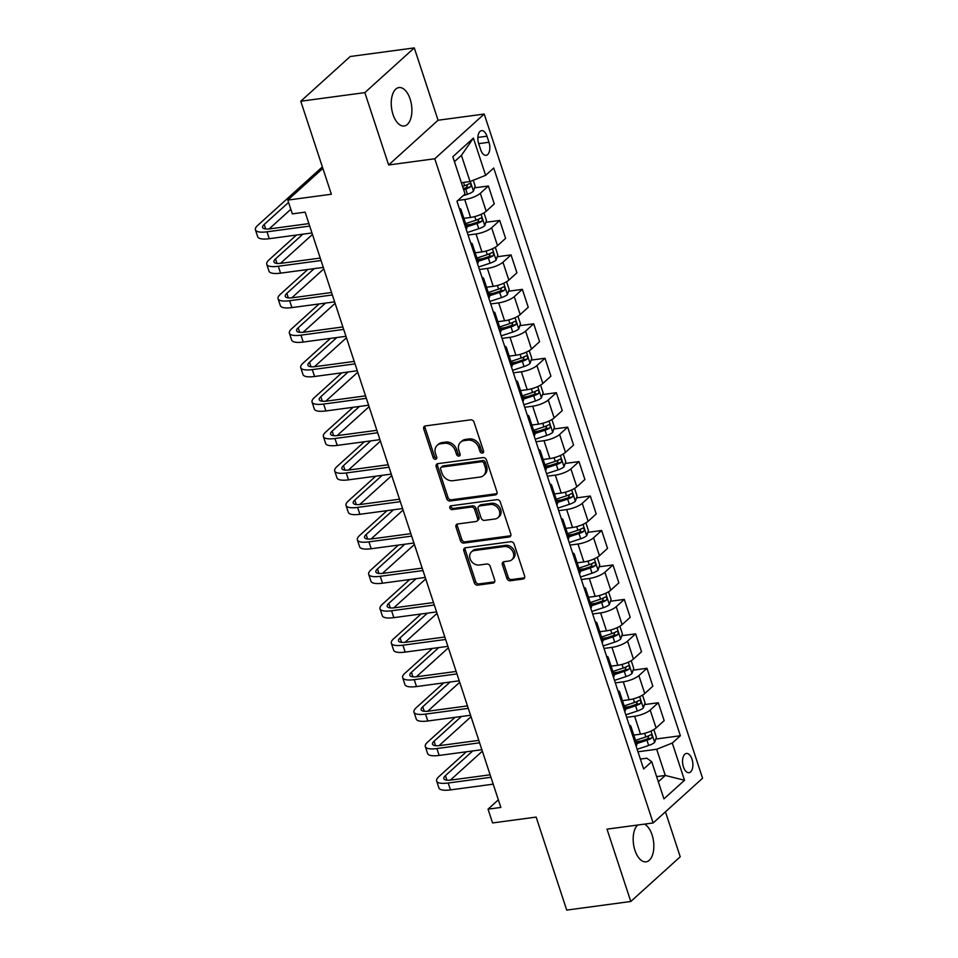 <?xml version="1.0" encoding="UTF-8"?>
<svg xmlns="http://www.w3.org/2000/svg" width="958" height="958" viewBox="0 0 958 958"><rect width="100%" height="100%" fill="white"/><g stroke="black" fill="none" stroke-linecap="round" stroke-linejoin="round"><path stroke-width="1.44" d="M482.365 453.086A2.084 1.676 -132.1 0 0 483.515 450.955L474.054 422.215A2.97 2.395 -132.1 0 0 470.653 419.844L425.376 425.927A2.97 2.395 -132.1 0 0 423.747 428.98L433.196 457.72A2.084 1.676 -132.1 0 0 436.716 457.241L435.495 453.529A9.508 7.652 -132.1 0 1 437.159 445.386A9.508 7.652 -132.1 0 1 440.704 443.782L444.476 443.279A9.508 7.652 -132.1 0 1 455.373 450.859L456.595 454.571A2.084 1.676 -132.1 0 0 460.115 454.104L458.894 450.38A9.508 7.652 -132.1 0 1 460.559 442.249A9.508 7.652 -132.1 0 1 464.091 440.644L467.863 440.141A9.508 7.652 -132.1 0 1 478.761 447.709L479.982 451.434A2.084 1.676 -132.1 0 0 482.365 453.086M637.645 825.03A19.388 10.095 82.3 0 0 634.95 850.357A19.388 10.095 82.3 0 0 646.087 861.829A19.388 10.095 82.3 0 0 652.063 834.885A19.388 10.095 82.3 0 0 644.518 824.108M410.12 99.045A19.388 10.095 82.3 0 0 398.995 87.561A19.388 10.095 82.3 0 0 393.019 114.505A19.388 10.095 82.3 0 0 404.156 125.989A19.388 10.095 82.3 0 0 410.12 99.045M691.987 759.203A9.688 5.041 82.3 0 0 686.419 753.467A9.688 5.041 82.3 0 0 683.437 766.939A9.688 5.041 82.3 0 0 689.006 772.687A9.688 5.041 82.3 0 0 691.987 759.203M506.89 578.393A2.97 2.395 -132.1 0 0 510.291 580.752L522.996 579.051A2.97 2.395 -132.1 0 0 524.625 576.009L514.123 544.084A2.97 2.395 -132.1 0 0 510.722 541.713L465.444 547.796A2.97 2.395 -132.1 0 0 463.816 550.838L474.306 582.763A2.97 2.395 -132.1 0 0 477.719 585.134L493.059 583.075A2.97 2.395 -132.1 0 0 494.687 580.021L490.197 566.37A2.97 2.395 -132.1 0 0 486.796 563.999L479.18 565.016A7.951 6.395 -132.1 0 1 470.881 560.466A7.951 6.395 -132.1 0 1 471.468 551.88A7.951 6.395 -132.1 0 1 474.426 550.551L504.231 546.539A7.951 6.395 -132.1 0 1 512.53 551.101A7.951 6.395 -132.1 0 1 511.943 559.676A7.951 6.395 -132.1 0 1 508.985 561.017L504.028 561.687A2.97 2.395 -132.1 0 0 502.399 564.729L506.89 578.393L508.219 577.183A2.97 2.395 -132.1 0 0 511.632 579.542L524.337 577.842A2.97 2.395 -132.1 0 0 524.625 577.782M364.842 92.615L388.637 164.968L438.069 120.241L414.287 47.9L364.842 92.615L300.776 101.225L331.36 194.234L287.795 200.09L292.322 213.874L305.135 212.149L500.854 807.438L488.041 809.163L492.568 822.934L536.145 817.09L566.717 910.1L630.795 901.49L680.228 856.775L665.451 811.821M388.637 164.968L434.764 158.765L653.14 822.958L607.013 829.149L630.795 901.49M495.334 494.915A2.97 2.395 -132.1 0 0 496.962 491.873L486.46 459.948A2.97 2.395 -132.1 0 0 483.06 457.589L437.782 463.672A2.97 2.395 -132.1 0 0 436.153 466.714L446.656 498.639A2.97 2.395 -132.1 0 0 450.056 500.998L495.334 494.915L496.675 493.705A2.97 2.395 -132.1 0 0 496.962 493.645M500.292 502.016L510.794 533.941A2.97 2.395 -132.1 0 1 509.165 536.983L463.888 543.066A2.97 2.395 -132.1 0 1 460.475 540.695L455.984 527.032A2.97 2.395 -132.1 0 1 457.613 523.99L475.982 521.523A2.97 2.395 -132.1 0 0 477.599 518.482L474.629 509.416A2.97 2.395 -132.1 0 0 471.216 507.057L452.104 509.62A2.084 1.676 -132.1 0 1 450.859 505.836L496.891 499.657A2.97 2.395 -132.1 0 1 500.292 502.016M300.776 101.225L350.221 56.51L414.287 47.9M478.701 143.7L480.688 149.759A9.388 4.886 82.3 0 0 486.077 155.316A9.388 4.886 82.3 0 0 488.975 142.263L486.975 136.204A9.388 4.886 82.3 0 0 481.587 130.647A9.388 4.886 82.3 0 0 478.701 143.7M434.764 158.765L484.209 114.05L702.573 778.231L653.14 822.958M473.396 138.12L485.634 175.326L470.031 181.541L461.421 155.364L473.396 138.12L452.823 156.741L465.049 193.947L456.966 201.252L643.632 768.987L651.715 761.67L646.806 758.209L640.375 759.071M655.775 739.049L680.372 735.744L493.717 168.021L485.634 175.326M680.372 735.744L672.288 743.061L684.527 780.267L663.942 798.876L651.715 761.67M438.069 120.241L484.209 114.05M498.352 799.834L488.041 809.163M322.858 168.38L287.795 200.09M461.421 155.364L454.439 161.674M470.031 181.541L461.361 182.703M656.625 776.615L665.295 775.453L656.697 749.264L637.968 751.779M644.459 704.597L658.278 702.741L664.169 720.655L656.086 727.972A12.119 3.485 161.8 0 1 640.495 734.175L633.777 735.085M658.278 702.741L650.195 710.058A12.119 3.485 161.8 0 1 634.603 716.261L626.652 717.338M633.13 670.145L646.961 668.289L652.841 686.203L644.758 693.52A12.119 3.485 161.8 0 1 629.166 699.735L622.652 700.609M646.961 668.289L638.878 675.606A12.119 3.485 161.8 0 1 623.275 681.821L615.323 682.886M621.802 635.705L635.633 633.849L641.525 651.751L633.442 659.068A12.119 3.485 161.8 0 1 617.838 665.283L611.132 666.181M635.633 633.849L627.55 641.153A12.119 3.485 161.8 0 1 611.946 647.369L603.995 648.434M610.474 601.253L624.305 599.397L630.196 617.311L622.113 624.616A12.119 3.485 161.8 0 1 606.51 630.831L599.995 631.705M624.305 599.397L616.222 606.701A12.119 3.485 161.8 0 1 600.618 612.916L592.667 613.982M599.145 566.801L612.976 564.945L618.868 582.859L610.785 590.164A12.119 3.485 161.8 0 1 595.181 596.379L588.475 597.277M612.976 564.945L604.893 572.261A12.119 3.485 161.8 0 1 589.302 578.464L581.338 579.542M587.817 532.349L601.648 530.492L607.54 548.407L599.457 555.724A12.119 3.485 161.8 0 1 583.865 561.927L577.147 562.837M601.648 530.492L593.565 537.809A12.119 3.485 161.8 0 1 577.973 544.012L570.01 545.09M576.5 497.909L590.32 496.04L596.211 513.955L588.128 521.272A12.119 3.485 161.8 0 1 572.537 527.487L566.022 528.361M590.32 496.04L582.236 503.357A12.119 3.485 161.8 0 1 566.645 509.572L558.694 510.638M565.172 463.456L579.003 461.6L584.883 479.515L576.8 486.82A12.119 3.485 161.8 0 1 561.208 493.035L554.49 493.933M579.003 461.6L570.908 468.905A12.119 3.485 161.8 0 1 555.317 475.12L547.365 476.186M553.844 429.004L567.675 427.148L573.567 445.063L565.471 452.368A12.119 3.485 161.8 0 1 549.88 458.583L543.174 459.481M567.675 427.148L559.592 434.453A12.119 3.485 161.8 0 1 543.988 440.668L536.037 441.734M542.515 394.552L556.347 392.696L562.238 410.611L554.155 417.928A12.119 3.485 161.8 0 1 538.552 424.131L532.037 425.005M556.347 392.696L548.263 400.013A12.119 3.485 161.8 0 1 532.66 406.216L524.709 407.294M531.187 360.1L545.018 358.244L550.91 376.159L542.827 383.475A12.119 3.485 161.8 0 1 527.223 389.678L520.517 390.589M545.018 358.244L536.935 365.561A12.119 3.485 161.8 0 1 521.344 371.776L513.38 372.842M519.859 325.66L533.69 323.792L539.582 341.707L531.498 349.023A12.119 3.485 161.8 0 1 515.907 355.238L509.189 356.136M533.69 323.792L525.607 331.109A12.119 3.485 161.8 0 1 510.015 337.324L502.052 338.39M508.53 291.208L522.361 289.352L528.253 307.267L520.17 314.571A12.119 3.485 161.8 0 1 504.579 320.786L498.064 321.66M522.361 289.352L514.278 296.657A12.119 3.485 161.8 0 1 498.687 302.872L490.736 303.937M497.214 256.756L511.033 254.9L516.925 272.814L508.842 280.119A12.119 3.485 161.8 0 1 493.25 286.334L486.532 287.232M511.033 254.9L502.95 262.205A12.119 3.485 161.8 0 1 487.359 268.42L479.407 269.485M485.886 222.304L499.717 220.448L505.596 238.362L497.513 245.679A12.119 3.485 161.8 0 1 481.922 251.882L475.216 252.792M499.717 220.448L491.634 227.764A12.119 3.485 161.8 0 1 476.03 233.968L468.079 235.045M474.557 187.852L488.388 185.996L494.28 203.91L486.197 211.227A12.119 3.485 161.8 0 1 470.594 217.442L464.079 218.316M488.388 185.996L480.305 193.312A12.119 3.485 161.8 0 1 464.702 199.527L457.864 200.438M658.314 781.764L665.295 775.453L684.527 780.267M466.067 224.974L470.989 224.304M477.395 259.414L482.317 258.756M488.712 293.867L493.645 293.208M500.04 328.319L504.974 327.66M511.368 362.771L516.302 362.1M522.697 397.211L527.619 396.552M534.025 431.663L538.947 431.004M545.353 466.115L550.275 465.456M556.67 500.567L561.604 499.908M567.998 535.019L572.932 534.348M579.327 569.459L584.26 568.801M590.655 603.911L595.577 603.253M601.983 638.363L606.905 637.705M613.312 672.815L618.233 672.157M624.628 707.267L629.562 706.597M635.956 741.708L640.89 741.049M459.337 208.449A12.119 3.485 161.8 0 1 460.978 209.515A12.119 3.485 161.8 0 1 460.295 211.359M460.978 209.515L466.869 227.429A12.119 3.485 161.8 0 1 466.175 229.273M470.665 242.901A12.119 3.485 161.8 0 1 472.306 243.967A12.119 3.485 161.8 0 1 471.611 245.811M472.306 243.967L478.198 261.881A12.119 3.485 161.8 0 1 477.503 263.713M481.982 277.341A12.119 3.485 161.8 0 1 483.634 278.419A12.119 3.485 161.8 0 1 482.94 280.251M483.634 278.419L489.526 296.333A12.119 3.485 161.8 0 1 488.831 298.166M493.31 311.793A12.119 3.485 161.8 0 1 494.963 312.859A12.119 3.485 161.8 0 1 494.268 314.703M494.963 312.859L500.854 330.773A12.119 3.485 161.8 0 1 500.16 332.618M504.638 346.245A12.119 3.485 161.8 0 1 506.291 347.311A12.119 3.485 161.8 0 1 505.596 349.155M506.291 347.311L512.183 365.226A12.119 3.485 161.8 0 1 511.488 367.07M515.967 380.697A12.119 3.485 161.8 0 1 517.619 381.763A12.119 3.485 161.8 0 1 516.925 383.607M517.619 381.763L523.511 399.678A12.119 3.485 161.8 0 1 522.817 401.522M527.295 415.149A12.119 3.485 161.8 0 1 528.948 416.215A12.119 3.485 161.8 0 1 528.253 418.047M528.948 416.215L534.827 434.13A12.119 3.485 161.8 0 1 534.133 435.962M538.624 449.589A12.119 3.485 161.8 0 1 540.264 450.667A12.119 3.485 161.8 0 1 539.57 452.499M540.264 450.667L546.156 468.582A12.119 3.485 161.8 0 1 545.461 470.414M549.94 484.041A12.119 3.485 161.8 0 1 551.592 485.107A12.119 3.485 161.8 0 1 550.898 486.951M551.592 485.107L557.484 503.022A12.119 3.485 161.8 0 1 556.79 504.866M561.268 518.494A12.119 3.485 161.8 0 1 562.921 519.559A12.119 3.485 161.8 0 1 562.226 521.403M562.921 519.559L568.812 537.474A12.119 3.485 161.8 0 1 568.118 539.318M572.597 552.946A12.119 3.485 161.8 0 1 574.249 554.011A12.119 3.485 161.8 0 1 573.555 555.856M574.249 554.011L580.141 571.926A12.119 3.485 161.8 0 1 579.446 573.77M583.925 587.398A12.119 3.485 161.8 0 1 585.577 588.463A12.119 3.485 161.8 0 1 584.883 590.296M585.577 588.463L591.469 606.378A12.119 3.485 161.8 0 1 590.775 608.21M595.253 621.838A12.119 3.485 161.8 0 1 596.906 622.916A12.119 3.485 161.8 0 1 596.211 624.748M596.906 622.916L602.786 640.83A12.119 3.485 161.8 0 1 602.091 642.662M606.582 656.29A12.119 3.485 161.8 0 1 608.222 657.356A12.119 3.485 161.8 0 1 607.528 659.2M608.222 657.356L614.114 675.27A12.119 3.485 161.8 0 1 613.419 677.114M617.898 690.742A12.119 3.485 161.8 0 1 619.551 691.808A12.119 3.485 161.8 0 1 618.856 693.652M619.551 691.808L625.442 709.722A12.119 3.485 161.8 0 1 624.748 711.566M629.226 725.194A12.119 3.485 161.8 0 1 630.879 726.26A12.119 3.485 161.8 0 1 630.184 728.104M630.879 726.26L636.771 744.174A12.119 3.485 161.8 0 1 636.076 746.019M656.697 749.264L672.288 743.061M483.598 451.889A2.084 1.676 -132.1 0 1 481.323 450.224L480.102 446.5A9.508 7.652 -132.1 0 0 469.204 438.932L467.863 440.141M460.559 442.249L461.9 441.039A9.508 7.652 -132.1 0 1 465.432 439.435L469.204 438.932M437.159 445.386L438.501 444.177A9.508 7.652 -132.1 0 1 442.033 442.584L445.805 442.069A9.508 7.652 -132.1 0 1 456.703 449.649L457.924 453.362A2.084 1.676 -132.1 0 0 460.199 455.038M425.089 425.987A2.97 2.395 -132.1 0 0 425.089 427.771L434.537 456.511A2.084 1.676 -132.1 0 0 436.8 458.175M437.495 463.732A2.97 2.395 -132.1 0 0 437.495 465.504L447.985 497.43A2.97 2.395 -132.1 0 0 451.386 499.789L496.675 493.705M483.922 463.397A2.084 1.676 -132.1 0 0 481.539 461.744L441.794 467.085A2.084 1.676 -132.1 0 0 440.656 469.216L441.949 473.132A9.508 7.652 -132.1 0 0 452.835 480.712L480.006 477.06A9.508 7.652 -132.1 0 0 483.55 475.467A9.508 7.652 -132.1 0 0 485.215 467.324L483.922 463.397L485.263 462.199A2.084 1.676 -132.1 0 0 482.88 460.535L481.539 461.744M441.015 467.432L442.356 466.223A2.084 1.676 -132.1 0 1 443.135 465.875L482.88 460.535M483.55 475.467L484.88 474.258A9.508 7.652 -132.1 0 0 486.544 466.115L485.215 467.324M485.263 462.199L486.544 466.115M457.325 524.05A2.97 2.395 -132.1 0 0 457.325 525.834L461.816 539.486A2.97 2.395 -132.1 0 0 465.217 541.857L510.506 535.773A2.97 2.395 -132.1 0 0 510.794 535.714M477.084 521.032L478.425 519.823A2.97 2.395 -132.1 0 0 478.94 517.272L475.958 508.219A2.97 2.395 -132.1 0 0 472.557 505.848L453.433 508.411L452.104 509.62M450.967 505.824A2.084 1.676 -132.1 0 0 453.433 508.411M495.035 518.973A7.951 6.395 -132.1 0 0 497.992 517.631A7.951 6.395 -132.1 0 0 498.579 509.045A7.951 6.395 -132.1 0 0 490.28 504.495L479.778 505.908A2.97 2.395 -132.1 0 0 478.15 508.949L481.132 518.015A2.97 2.395 -132.1 0 0 484.532 520.374L495.035 518.973M497.992 517.631L499.322 516.422A7.951 6.395 -132.1 0 0 499.908 507.836A7.951 6.395 -132.1 0 0 491.61 503.285L490.28 504.495M478.665 506.411L480.006 505.201A2.97 2.395 -132.1 0 1 481.108 504.698L491.61 503.285M503.728 561.747A2.97 2.395 -132.1 0 0 503.728 563.52L508.219 577.183M511.943 559.676L513.284 558.466A7.951 6.395 -132.1 0 0 513.871 549.892A7.951 6.395 -132.1 0 0 505.573 545.33L504.231 546.539M471.468 551.88L472.797 550.682A7.951 6.395 -132.1 0 1 475.755 549.341L505.573 545.33M465.157 547.856A2.97 2.395 -132.1 0 0 465.157 549.629L475.647 581.554A2.97 2.395 -132.1 0 0 479.048 583.925L494.4 581.865A2.97 2.395 -132.1 0 0 494.687 581.805M473.252 180.26L475.168 186.08L473.396 191.253A8.023 2.311 161.8 0 1 467.432 194.282L463.073 195.731M463.672 189.732L465.72 189.049A8.023 2.311 -18.2 0 0 470.354 186.966C471.444 184.882 471.085 183.78 469.264 183.661A8.023 2.311 161.8 0 1 464.63 185.744L462.582 186.415M467.408 184.643L466.666 187.469A4.083 1.174 161.8 0 1 465.337 187.984L463.313 188.654M322.367 166.908L257.786 225.334A22.717 6.526 -18.2 0 0 255.427 229.836A22.717 6.526 -18.2 0 0 266.983 231.812L309.709 226.076M255.427 229.836L257.69 236.734A22.717 6.526 -18.2 0 0 269.246 238.698L311.973 232.962M308.907 223.609L270.324 228.794A15.148 4.359 161.8 0 1 262.612 227.477A15.148 4.359 161.8 0 1 264.192 224.471L288.562 202.425M269.15 228.926L290.825 209.311M483.958 212.832L486.484 220.532L484.724 225.705A8.023 2.311 161.8 0 1 478.761 228.734L467.253 232.543M466.702 226.914L477.036 223.501A8.023 2.311 -18.2 0 0 481.682 221.418C482.772 219.334 482.401 218.232 480.593 218.113A8.023 2.311 161.8 0 1 475.958 220.196L465.612 223.609M478.737 219.095L477.994 221.909A4.083 1.174 161.8 0 1 476.665 222.436L466.354 225.837M495.286 247.284L497.813 254.984L496.052 260.157A8.023 2.311 161.8 0 1 490.089 263.187L478.581 266.995M478.03 261.366L488.364 257.953A8.023 2.311 -18.2 0 0 493.011 255.87C494.1 253.774 493.729 252.673 491.921 252.565A8.023 2.311 161.8 0 1 487.275 254.636L476.94 258.061M490.065 253.547L489.322 256.361A4.083 1.174 161.8 0 1 487.993 256.876L477.683 260.289M506.614 281.736L509.141 289.436L507.369 294.609A8.023 2.311 161.8 0 1 501.417 297.639L489.909 301.435M489.358 295.818L499.693 292.394A8.023 2.311 -18.2 0 0 504.339 290.322C505.417 288.226 505.058 287.125 503.249 287.005A8.023 2.311 161.8 0 1 498.603 289.088L488.269 292.513M501.393 287.999L500.651 290.813A4.083 1.174 161.8 0 1 499.322 291.328L488.999 294.741M296.453 235.045L269.114 259.774A22.717 6.526 -18.2 0 0 266.755 264.288A22.717 6.526 -18.2 0 0 278.311 266.264L321.038 260.516M266.755 264.288L269.018 271.186A22.717 6.526 -18.2 0 0 280.574 273.15L323.301 267.414M320.223 258.061L281.652 263.234A15.148 4.359 161.8 0 1 273.94 261.929A15.148 4.359 161.8 0 1 275.521 258.911L302.86 234.183M280.466 263.378L312.464 234.435M307.781 269.497L280.431 294.226A22.717 6.526 -18.2 0 0 278.071 298.74A22.717 6.526 -18.2 0 0 289.639 300.704L332.366 294.968M278.071 298.74L280.347 305.626A22.717 6.526 -18.2 0 0 291.903 307.602L334.629 301.866M331.552 292.501L292.98 297.687A15.148 4.359 161.8 0 1 285.268 296.381A15.148 4.359 161.8 0 1 286.837 293.364L314.188 268.635M291.795 297.818L323.792 268.887M319.11 303.949L291.759 328.678A22.717 6.526 -18.2 0 0 289.4 333.192A22.717 6.526 -18.2 0 0 300.956 335.156L343.694 329.42M289.4 333.192L291.663 340.078A22.717 6.526 -18.2 0 0 303.231 342.054L345.958 336.306M342.88 326.953L304.297 332.139A15.148 4.359 161.8 0 1 296.597 330.821A15.148 4.359 161.8 0 1 298.166 327.816L325.516 303.087M303.123 332.27L335.12 303.339M517.943 316.188L520.469 323.876L518.697 329.049A8.023 2.311 161.8 0 1 512.746 332.079L501.238 335.887M500.687 330.271L511.021 326.846A8.023 2.311 -18.2 0 0 515.655 324.762C516.745 322.678 516.386 321.577 514.578 321.457A8.023 2.311 161.8 0 1 509.931 323.541L499.597 326.953M512.722 322.451L511.979 325.265A4.083 1.174 161.8 0 1 510.65 325.78L500.327 329.193M330.426 338.39L303.087 363.13A22.717 6.526 -18.2 0 0 300.728 367.644A22.717 6.526 -18.2 0 0 312.284 369.608L355.023 363.872M300.728 367.644L302.991 374.53A22.717 6.526 -18.2 0 0 314.559 376.494L357.286 370.758M354.209 361.406L315.625 366.591A15.148 4.359 161.8 0 1 307.925 365.273A15.148 4.359 161.8 0 1 309.494 362.268L336.833 337.539M314.452 366.722L346.437 337.791M529.259 350.628L531.798 358.328L530.025 363.501A8.023 2.311 161.8 0 1 524.074 366.531L512.566 370.339M512.015 364.711L522.35 361.298A8.023 2.311 -18.2 0 0 526.984 359.214C528.074 357.13 527.714 356.029 525.906 355.909A8.023 2.311 161.8 0 1 521.26 357.993L510.925 361.406M524.038 356.891L523.296 359.717A4.083 1.174 161.8 0 1 521.966 360.232L511.656 363.645M341.755 372.842L314.416 397.582A22.717 6.526 -18.2 0 0 312.057 402.085A22.717 6.526 -18.2 0 0 323.612 404.06L366.339 398.324M312.057 402.085L314.32 408.982A22.717 6.526 -18.2 0 0 325.876 410.946L368.614 405.21M365.537 395.858L326.953 401.043A15.148 4.359 161.8 0 1 319.254 399.726A15.148 4.359 161.8 0 1 320.822 396.72L348.161 371.979M325.78 401.174L357.765 372.231M540.587 385.08L543.126 392.78L541.354 397.953A8.023 2.311 161.8 0 1 535.39 400.983L523.882 404.791M523.331 399.163L533.678 395.75A8.023 2.311 -18.2 0 0 538.312 393.666C539.402 391.582 539.043 390.481 537.222 390.361A8.023 2.311 161.8 0 1 532.588 392.445L522.254 395.858M535.366 391.343L534.624 394.157A4.083 1.174 161.8 0 1 533.295 394.684L522.984 398.085M353.083 407.294L325.744 432.022A22.717 6.526 -18.2 0 0 323.385 436.537A22.717 6.526 -18.2 0 0 334.941 438.513L377.668 432.765M323.385 436.537L325.648 443.434A22.717 6.526 -18.2 0 0 337.204 445.398L379.931 439.662M376.865 430.31L338.282 435.483A15.148 4.359 161.8 0 1 330.57 434.178A15.148 4.359 161.8 0 1 332.151 431.16L359.489 406.431M337.108 435.627L369.093 406.683M551.916 419.532L554.442 427.232L552.682 432.405A8.023 2.311 161.8 0 1 546.719 435.435L535.211 439.243M534.66 433.615L544.994 430.202A8.023 2.311 -18.2 0 0 549.641 428.118C550.73 426.023 550.371 424.921 548.551 424.813A8.023 2.311 161.8 0 1 543.916 426.885L533.57 430.31M546.695 425.795L545.952 428.609A4.083 1.174 161.8 0 1 544.623 429.124L534.313 432.537M364.411 441.746L337.072 466.474A22.717 6.526 -18.2 0 0 334.713 470.989A22.717 6.526 -18.2 0 0 346.269 472.953L388.996 467.217M334.713 470.989L336.976 477.874A22.717 6.526 -18.2 0 0 348.532 479.85L391.259 474.102M388.182 464.75L349.61 469.935A15.148 4.359 161.8 0 1 341.898 468.618A15.148 4.359 161.8 0 1 343.479 465.612L370.818 440.884M348.425 470.067L380.422 441.135M563.244 453.984L565.771 461.684L564.011 466.857A8.023 2.311 161.8 0 1 558.047 469.887L546.539 473.683M545.988 468.067L556.323 464.642A8.023 2.311 -18.2 0 0 560.969 462.57C562.059 460.475 561.687 459.373 559.879 459.253A8.023 2.311 161.8 0 1 555.233 461.337L544.898 464.762M558.023 460.247L557.281 463.061A4.083 1.174 161.8 0 1 555.951 463.576L545.641 466.989M375.74 476.198L348.389 500.926A22.717 6.526 -18.2 0 0 346.03 505.441A22.717 6.526 -18.2 0 0 357.597 507.405L400.324 501.669M346.03 505.441L348.305 512.326A22.717 6.526 -18.2 0 0 359.861 514.302L402.588 508.554M399.51 499.202L360.938 504.387A15.148 4.359 161.8 0 1 353.227 503.07A15.148 4.359 161.8 0 1 354.795 500.064L382.146 475.336M359.753 504.519L391.75 475.587M574.572 488.436L577.099 496.124L575.327 501.297A8.023 2.311 161.8 0 1 569.375 504.327L557.867 508.135M557.317 502.507L567.651 499.094A8.023 2.311 -18.2 0 0 572.297 497.01C573.375 494.927 573.016 493.825 571.207 493.705A8.023 2.311 161.8 0 1 566.561 495.789L556.227 499.202M569.351 494.687L568.609 497.513A4.083 1.174 161.8 0 1 567.28 498.028L556.957 501.441M387.068 510.638L359.717 535.378A22.717 6.526 -18.2 0 0 357.358 539.893A22.717 6.526 -18.2 0 0 368.926 541.857L411.653 536.121M357.358 539.893L359.621 546.779A22.717 6.526 -18.2 0 0 371.189 548.742L413.916 543.006M410.838 533.654L372.255 538.839A15.148 4.359 161.8 0 1 364.555 537.522A15.148 4.359 161.8 0 1 366.124 534.516L393.475 509.788M371.081 538.971L403.079 510.039M585.901 522.876L588.428 530.576L586.655 535.75A8.023 2.311 161.8 0 1 580.704 538.779L569.196 542.587M568.645 536.959L578.979 533.546A8.023 2.311 -18.2 0 0 583.626 531.462C584.703 529.379 584.344 528.277 582.536 528.157A8.023 2.311 161.8 0 1 577.89 530.241L567.555 533.654M580.68 529.139L579.937 531.965A4.083 1.174 161.8 0 1 578.608 532.48L568.286 535.881M398.384 545.09L371.045 569.818A22.717 6.526 -18.2 0 0 368.686 574.333A22.717 6.526 -18.2 0 0 380.242 576.309L422.981 570.561M368.686 574.333L370.95 581.231A22.717 6.526 -18.2 0 0 382.517 583.194L425.244 577.458M422.167 568.106L383.583 573.279A15.148 4.359 161.8 0 1 375.883 571.974A15.148 4.359 161.8 0 1 377.452 568.968L404.803 544.228M382.41 573.423L414.407 544.479M597.217 557.328L599.756 565.028L597.984 570.202A8.023 2.311 161.8 0 1 592.032 573.231L580.524 577.039M579.973 571.411L590.308 567.998A8.023 2.311 -18.2 0 0 594.942 565.915C596.032 563.831 595.672 562.717 593.864 562.609A8.023 2.311 161.8 0 1 589.218 564.681L578.883 568.106M591.996 563.591L591.254 566.406A4.083 1.174 161.8 0 1 589.924 566.92L579.614 570.333M409.713 579.542L382.374 604.27A22.717 6.526 -18.2 0 0 380.015 608.785A22.717 6.526 -18.2 0 0 391.571 610.761L434.297 605.013M380.015 608.785L382.278 615.683A22.717 6.526 -18.2 0 0 393.834 617.647L436.573 611.911M433.495 602.546L394.912 607.731A15.148 4.359 161.8 0 1 387.212 606.426A15.148 4.359 161.8 0 1 388.78 603.408L416.119 578.68M393.738 607.875L425.723 578.931M608.546 591.781L611.084 599.48L609.312 604.654A8.023 2.311 161.8 0 1 603.348 607.683L591.84 611.479M591.29 605.863L601.636 602.438A8.023 2.311 -18.2 0 0 606.27 600.367C607.36 598.271 607.001 597.169 605.181 597.062A8.023 2.311 161.8 0 1 600.546 599.133L590.212 602.558M603.324 598.043L602.582 600.858A4.083 1.174 161.8 0 1 601.253 601.373L590.942 604.785M421.041 613.994L393.702 638.723A22.717 6.526 -18.2 0 0 391.343 643.237A22.717 6.526 -18.2 0 0 402.899 645.201L445.626 639.465M391.343 643.237L393.606 650.123A22.717 6.526 -18.2 0 0 405.162 652.099L447.889 646.351M444.823 636.998L406.24 642.183A15.148 4.359 161.8 0 1 398.528 640.866A15.148 4.359 161.8 0 1 400.109 637.86L427.448 613.132M405.066 642.315L437.052 613.383M619.874 626.233L622.401 633.933L620.64 639.106A8.023 2.311 161.8 0 1 614.677 642.135L603.169 645.932M602.618 640.315L612.952 636.89A8.023 2.311 -18.2 0 0 617.599 634.819C618.688 632.723 618.329 631.621 616.509 631.502A8.023 2.311 161.8 0 1 611.875 633.585L601.528 636.998M614.653 632.496L613.91 635.31A4.083 1.174 161.8 0 1 612.581 635.825L602.271 639.237M432.369 648.446L405.03 673.175A22.717 6.526 -18.2 0 0 402.671 677.689A22.717 6.526 -18.2 0 0 414.227 679.653L456.954 673.917M402.671 677.689L404.935 684.575A22.717 6.526 -18.2 0 0 416.49 686.551L459.217 680.803M456.14 671.45L417.568 676.635A15.148 4.359 161.8 0 1 409.856 675.318A15.148 4.359 161.8 0 1 411.437 672.312L438.776 647.584M416.383 676.767L448.38 647.836M631.202 660.685L633.729 668.373L631.969 673.546A8.023 2.311 161.8 0 1 626.005 676.576L614.497 680.384M613.946 674.755L624.281 671.342A8.023 2.311 -18.2 0 0 628.927 669.259C630.017 667.175 629.645 666.073 627.837 665.954A8.023 2.311 161.8 0 1 623.203 668.037L612.857 671.45M625.981 666.936L625.239 669.762A4.083 1.174 161.8 0 1 623.909 670.277L613.599 673.69M443.698 682.886L416.347 707.627A22.717 6.526 -18.2 0 0 413.988 712.141A22.717 6.526 -18.2 0 0 425.556 714.105L468.282 708.369M413.988 712.141L416.263 719.027A22.717 6.526 -18.2 0 0 427.819 720.991L470.546 715.255M467.468 705.902L428.897 711.087A15.148 4.359 161.8 0 1 421.185 709.77A15.148 4.359 161.8 0 1 422.765 706.765L450.104 682.024M427.711 711.219L459.708 682.288M642.531 695.125L645.057 702.825L643.297 707.998A8.023 2.311 161.8 0 1 637.333 711.028L625.825 714.836M625.275 709.207L635.609 705.795A8.023 2.311 -18.2 0 0 640.255 703.711C641.345 701.627 640.974 700.526 639.166 700.406A8.023 2.311 161.8 0 1 634.519 702.489L624.185 705.902M637.31 701.388L636.567 704.202A4.083 1.174 161.8 0 1 635.238 704.729L624.915 708.13M455.026 717.338L427.675 742.067A22.717 6.526 -18.2 0 0 425.316 746.581A22.717 6.526 -18.2 0 0 436.884 748.557L479.611 742.809M425.316 746.581L427.579 753.479A22.717 6.526 -18.2 0 0 439.147 755.443L481.874 749.707M478.796 740.354L440.225 745.528A15.148 4.359 161.8 0 1 432.513 744.222A15.148 4.359 161.8 0 1 434.082 741.217L461.433 716.476M439.039 745.671L471.037 716.728M653.859 729.577L656.386 737.277L654.613 742.45A8.023 2.311 161.8 0 1 648.662 745.48L637.154 749.288M636.603 743.659L646.937 740.247A8.023 2.311 -18.2 0 0 651.584 738.163C652.661 736.067 652.302 734.966 650.494 734.858A8.023 2.311 161.8 0 1 645.848 736.93L635.513 740.354M648.638 735.84L647.895 738.654A4.083 1.174 161.8 0 1 646.566 739.169L636.244 742.582M466.354 751.79L439.004 776.519A22.717 6.526 -18.2 0 0 436.644 781.033A22.717 6.526 -18.2 0 0 448.2 783.009L490.939 777.261M436.644 781.033L438.908 787.919A22.717 6.526 -18.2 0 0 450.476 789.895L493.202 784.159M490.125 774.794L451.541 779.98A15.148 4.359 161.8 0 1 443.841 778.674A15.148 4.359 161.8 0 1 445.41 775.657L472.761 750.928M450.368 780.123L482.365 751.18M640.495 734.175L634.603 716.261M629.166 699.735L623.275 681.821M617.838 665.283L611.946 647.369M606.51 630.831L600.618 612.916M595.181 596.379L589.302 578.464M583.865 561.927L577.973 544.012M572.537 527.487L566.645 509.572M561.208 493.035L555.317 475.12M549.88 458.583L543.988 440.668M538.552 424.131L532.66 406.216M527.223 389.678L521.344 371.776M515.907 355.238L510.015 337.324M504.579 320.786L498.687 302.872M493.25 286.334L487.359 268.42M481.922 251.882L476.03 233.968M470.594 217.442L464.702 199.527M486.197 211.227L480.305 193.312M497.513 245.679L491.634 227.764M508.842 280.119L502.95 262.205M520.17 314.571L514.278 296.657M531.498 349.023L525.607 331.109M542.827 383.475L536.935 365.561M554.155 417.928L548.263 400.013M565.471 452.368L559.592 434.453M576.8 486.82L570.908 468.905M588.128 521.272L582.236 503.357M599.457 555.724L593.565 537.809M610.785 590.164L604.893 572.261M622.113 624.616L616.222 606.701M633.442 659.068L627.55 641.153M644.758 693.52L638.878 675.606M656.086 727.972L650.195 710.058M477.85 137.437L486.975 136.204M478.677 143.652L488.975 142.263M480.102 446.5L478.761 447.709M465.432 439.435L464.091 440.644M457.924 453.362L456.595 454.571M456.703 449.649L455.373 450.859M445.805 442.069L444.476 443.279M442.033 442.584L440.704 443.782M434.537 456.511L433.196 457.72M425.089 427.771L423.747 428.98M481.323 450.224L479.982 451.434M451.386 499.789L450.056 500.998M447.985 497.43L446.656 498.639M437.495 465.504L436.153 466.714M443.135 465.875L441.794 467.085M510.506 535.773L509.165 536.983M465.217 541.857L463.888 543.066M461.816 539.486L460.475 540.695M457.325 525.834L455.984 527.032M478.94 517.272L477.599 518.482M475.958 508.219L474.629 509.416M472.557 505.848L471.216 507.057M481.108 504.698L479.778 505.908M503.728 563.52L502.399 564.729M475.755 549.341L474.426 550.551M494.4 581.865L493.059 583.075M479.048 583.925L477.719 585.134M475.647 581.554L474.306 582.763M465.157 549.629L463.816 550.838M524.337 577.842L522.996 579.051M511.632 579.542L510.291 580.752M473.444 191.121L470.258 181.445M464.63 185.744L463.528 182.415M467.432 194.282L465.72 189.049M466.666 187.469L470.354 186.966M266.983 231.812L269.246 238.698M264.192 224.471L265.665 228.962M484.772 225.573L481.072 214.341M475.958 220.196L474.773 216.58M478.761 228.734L477.036 223.501M477.994 221.909L481.682 221.418M496.088 260.025L492.4 248.793M487.275 254.636L486.089 251.032M490.089 263.187L488.364 257.953M489.322 256.361L493.011 255.87M507.417 294.477L503.728 283.233M498.603 289.088L497.418 285.484M501.417 297.639L499.693 292.394M500.651 290.813L504.339 290.322M278.311 266.264L280.574 273.15M275.521 258.911L276.994 263.414M289.639 300.704L291.903 307.602M286.837 293.364L288.322 297.866M300.956 335.156L303.231 342.054M298.166 327.816L299.65 332.318M518.745 328.929L515.057 317.685M509.931 323.541L508.746 319.936M512.746 332.079L511.021 326.846M511.979 325.265L515.655 324.762M312.284 369.608L314.559 376.494M309.494 362.268L310.979 366.758M530.073 363.369L526.373 352.137M521.26 357.993L520.074 354.376M524.074 366.531L522.35 361.298M523.296 359.717L526.984 359.214M323.612 404.06L325.876 410.946M320.822 396.72L322.295 401.21M541.402 397.821L537.701 386.589M532.588 392.445L531.403 388.828M535.39 400.983L533.678 395.75M534.624 394.157L538.312 393.666M334.941 438.513L337.204 445.398M332.151 431.16L333.624 435.662M552.73 432.274L549.03 421.041M543.916 426.885L542.731 423.28M546.719 435.435L544.994 430.202M545.952 428.609L549.641 428.118M346.269 472.953L348.532 479.85M343.479 465.612L344.952 470.115M564.046 466.726L560.358 455.481M555.233 461.337L554.047 457.732M558.047 469.887L556.323 464.642M557.281 463.061L560.969 462.57M357.597 507.405L359.861 514.302M354.795 500.064L356.28 504.567M575.375 501.178L571.687 489.933M566.561 495.789L565.376 492.184M569.375 504.327L567.651 499.094M568.609 497.513L572.297 497.01M368.926 541.857L371.189 548.742M366.124 534.516L367.609 539.007M586.703 535.618L583.015 524.385M577.89 530.241L576.704 526.625M580.704 538.779L578.979 533.546M579.937 531.965L583.626 531.462M380.242 576.309L382.517 583.194M377.452 568.968L378.937 573.459M598.031 570.07L594.331 558.837M589.218 564.681L588.032 561.077M592.032 573.231L590.308 567.998M591.254 566.406L594.942 565.915M391.571 610.761L393.834 617.647M388.78 603.408L390.253 607.911M609.36 604.522L605.66 593.289M600.546 599.133L599.361 595.529M603.348 607.683L601.636 602.438M602.582 600.858L606.27 600.367M402.899 645.201L405.162 652.099M400.109 637.86L401.582 642.363M620.688 638.974L616.988 627.73M611.875 633.585L610.689 629.981M614.677 642.135L612.952 636.89M613.91 635.31L617.599 634.819M414.227 679.653L416.49 686.551M411.437 672.312L412.91 676.815M632.005 673.426L628.316 662.182M623.203 668.037L622.005 664.433M626.005 676.576L624.281 671.342M625.239 669.762L628.927 669.259M425.556 714.105L427.819 720.991M422.765 706.765L424.238 711.255M643.333 707.866L639.645 696.634M634.519 702.489L633.334 698.873M637.333 711.028L635.609 705.795M636.567 704.202L640.255 703.711M436.884 748.557L439.147 755.443M434.082 741.217L435.567 745.707M654.661 742.318L650.973 731.086M645.848 736.93L644.662 733.325M648.662 745.48L646.937 740.247M647.895 738.654L651.584 738.163M448.2 783.009L450.476 789.895M445.41 775.657L446.895 780.159"/></g></svg>
